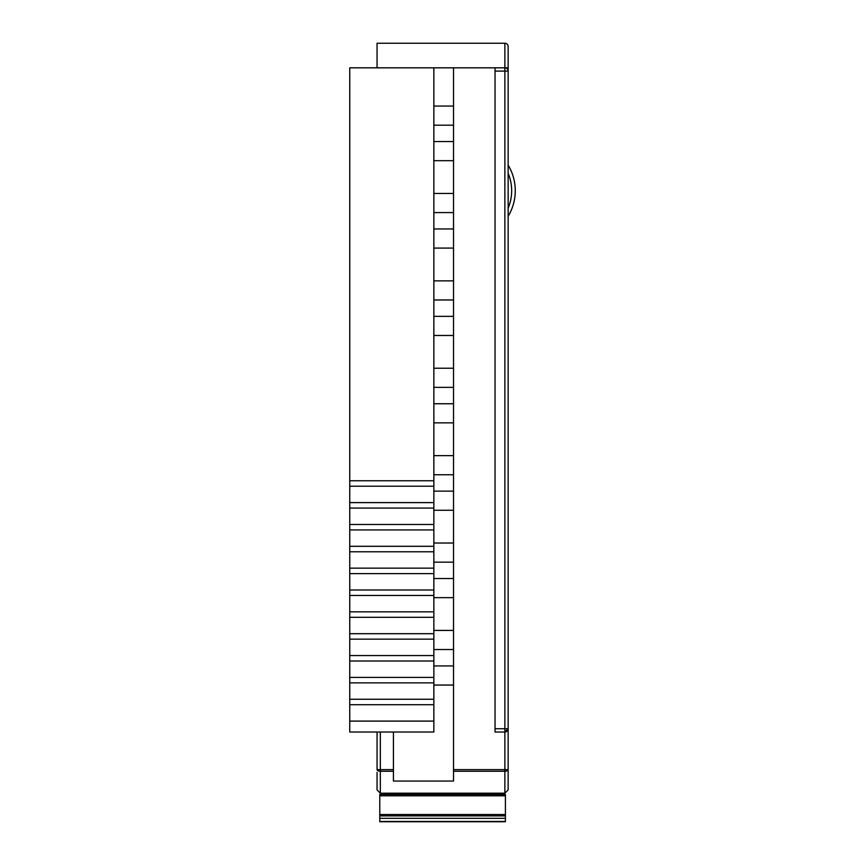 <?xml version="1.0" encoding="UTF-8"?>
<svg xmlns="http://www.w3.org/2000/svg" width="865" height="865" viewBox="0 0 865 865"><rect width="100%" height="100%" fill="white"/><g stroke="black" fill="none" stroke-linecap="round" stroke-linejoin="round"><path stroke-width="1.3" d="M377.054 67.827L377.054 43.25L504.868 43.25A3.276 3.276 0 0 1 508.144 46.526L508.144 789.918L504.868 793.194L380.33 793.194L377.054 789.918L377.054 772.434M508.144 67.827L504.868 67.827L504.868 43.25A3.276 3.276 0 0 1 508.144 46.526L508.144 51.792M508.144 173.292A44.937 44.937 0 0 1 508.144 208.151M508.144 216.315A49.532 49.532 0 0 0 508.144 165.139M377.054 43.25L504.868 43.25M508.144 772.434L508.144 769.612A3.276 1.644 0 0 1 504.868 771.245L453.519 771.245L453.519 781.052L393.434 781.052L393.434 732.017M453.519 665.931L433.852 665.931M433.852 649.539L453.519 649.539M433.852 685.048L453.519 685.048M495.029 67.827L504.868 67.827A3.276 3.276 0 0 1 508.144 71.103L495.029 71.103L495.029 67.827L453.519 67.827L453.519 771.245M453.519 630.423L433.852 630.423M433.852 597.65L453.519 597.65M453.519 578.534L433.852 578.534M433.852 562.153L453.519 562.153M453.519 543.025L433.852 543.025M433.852 510.253L453.519 510.253M453.519 491.136L433.852 491.136M433.852 474.755L453.519 474.755M453.519 455.639L433.852 455.639M433.852 422.866L453.519 422.866M453.519 403.75L433.852 403.75M433.852 387.358L453.519 387.358M453.519 368.241L433.852 368.241M433.852 335.469L453.519 335.469M453.519 316.352L433.852 316.352M433.852 299.971L453.519 299.971M453.519 280.855L433.852 280.855M433.852 248.082L453.519 248.082M453.519 228.965L433.852 228.965M433.852 212.574L453.519 212.574M453.519 193.457L433.852 193.457M433.852 160.685L453.519 160.685M453.519 141.568L433.852 141.568M433.852 125.176L453.519 125.176M453.519 106.06L433.852 106.06M453.519 67.827L349.741 67.827L349.741 480.756L433.852 480.756L433.852 732.017L349.741 732.017L349.741 721.096L433.852 721.096M433.852 486.227L349.741 486.227L349.741 502.608L433.852 502.608M433.852 508.069L349.741 508.069L349.741 524.46L433.852 524.46M433.852 529.921L349.741 529.921L349.741 546.302L433.852 546.302M433.852 551.773L349.741 551.773L349.741 568.154L433.852 568.154M433.852 573.614L349.741 573.614L349.741 590.006L433.852 590.006M433.852 595.466L349.741 595.466L349.741 611.847L433.852 611.847M433.852 617.318L349.741 617.318L349.741 633.699L433.852 633.699M433.852 639.159L349.741 639.159L349.741 655.551L433.852 655.551M433.852 661.011L349.741 661.011L349.741 677.392L433.852 677.392M433.852 682.863L349.741 682.863L349.741 699.244L433.852 699.244M433.852 704.705L349.741 704.705L349.741 721.096M508.144 789.918L504.868 793.194L504.868 732.017L495.029 732.017L495.029 728.741L508.144 728.741L504.868 732.017A3.276 3.276 0 0 0 508.144 728.741M433.852 67.827L433.852 480.756M393.434 769.612L380.33 769.612L380.33 771.245A3.276 1.644 0 0 1 377.054 769.612L377.054 732.017M495.029 71.103L495.029 728.741M349.741 704.705L349.741 699.244M349.741 682.863L349.741 677.392M349.741 661.011L349.741 655.551M349.741 639.159L349.741 633.699M349.741 617.318L349.741 611.847M349.741 595.466L349.741 590.006M349.741 573.614L349.741 568.154M349.741 551.773L349.741 546.302M349.741 529.921L349.741 524.46M349.741 508.069L349.741 502.608M349.741 486.227L349.741 480.756M377.054 789.918L380.33 793.194L380.33 771.245L393.434 771.245M379.778 821.75L505.409 821.75L505.409 815.89L379.778 815.89L379.778 821.75M379.778 795.8L505.409 795.8L505.409 794.438L379.778 794.438L379.778 815.89M505.409 795.8L505.409 815.89M508.144 769.612L453.519 769.612M380.33 732.017L380.33 769.612L377.054 769.612M504.868 67.827L504.868 732.017M379.778 821.458L505.409 821.458M379.778 818.333L505.409 818.333M379.778 814.527L505.409 814.527"/></g></svg>
